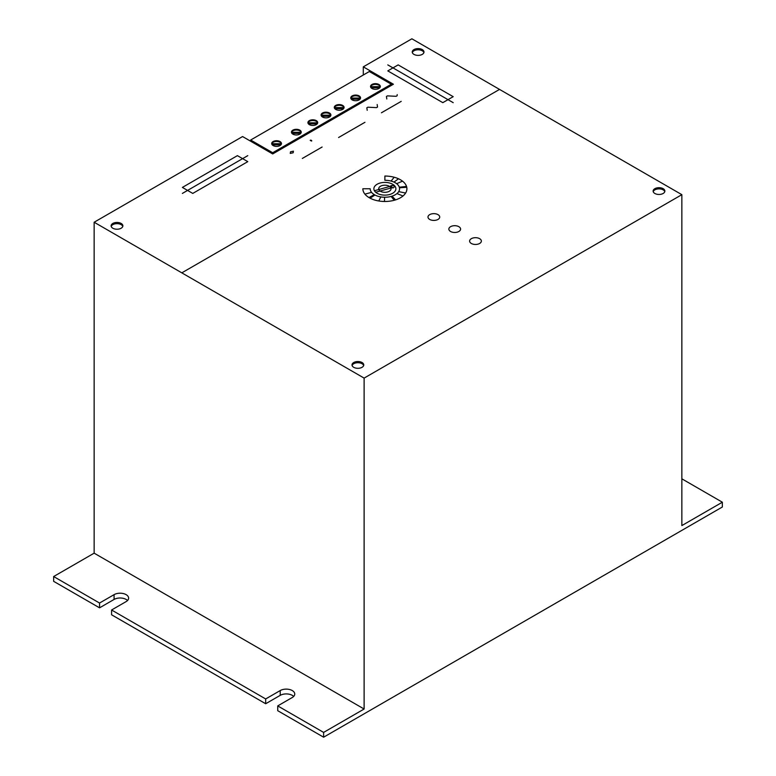 <?xml version="1.0" encoding="UTF-8"?>
<svg xmlns="http://www.w3.org/2000/svg" width="776" height="776" viewBox="0 0 776 776"><rect width="100%" height="100%" fill="white"/><g stroke="black" fill="none" stroke-linecap="round" stroke-linejoin="round"><path stroke-width="1.16" d="M271.765 143.735L281.387 143.735A4.898 2.832 0 0 0 275.14 141.571A4.898 2.832 0 0 0 271.765 143.735L271.765 144.094M278.012 146.257A4.898 2.832 180 0 1 271.678 143.55A4.898 2.832 180 0 1 271.765 143.017A4.898 2.832 180 0 1 275.14 140.854A4.898 2.832 180 0 1 281.475 143.55A4.898 2.832 180 0 1 278.012 146.257M291.534 132.327L301.156 132.318A4.898 2.832 0 0 0 294.909 130.155A4.898 2.832 0 0 0 291.534 132.327L291.534 132.677M297.78 134.849A4.898 2.832 180 0 1 291.446 132.143A4.898 2.832 180 0 1 291.534 131.6A4.898 2.832 180 0 1 294.909 129.437A4.898 2.832 180 0 1 301.243 132.143A4.898 2.832 180 0 1 297.78 134.849M308.004 122.812L317.626 122.812A4.898 2.832 0 0 0 311.38 120.649A4.898 2.832 0 0 0 308.004 122.812L308.004 123.171M314.251 125.334A4.898 2.832 180 0 1 307.917 122.637A4.898 2.832 180 0 1 308.004 122.094A4.898 2.832 180 0 1 311.38 119.931A4.898 2.832 180 0 1 317.714 122.637A4.898 2.832 180 0 1 314.251 125.334M321.186 115.197L330.809 115.197A4.898 2.832 0 0 0 324.562 113.034A4.898 2.832 0 0 0 321.186 115.197L321.186 115.556M327.433 117.729A4.898 2.832 180 0 1 321.099 115.023A4.898 2.832 180 0 1 321.186 114.479A4.898 2.832 180 0 1 324.562 112.316A4.898 2.832 180 0 1 330.896 115.023A4.898 2.832 180 0 1 327.433 117.729M334.378 107.592L343.991 107.583A4.898 2.832 0 0 0 337.754 105.42A4.898 2.832 0 0 0 334.378 107.592L334.378 107.942M340.625 110.114A4.898 2.832 180 0 1 334.291 107.408A4.898 2.832 180 0 1 334.378 106.865A4.898 2.832 180 0 1 337.754 104.702A4.898 2.832 180 0 1 344.088 107.408A4.898 2.832 180 0 1 340.625 110.114M350.849 98.077L360.462 98.077A4.898 2.832 0 0 0 354.225 95.914A4.898 2.832 0 0 0 350.849 98.077L350.849 98.436M357.086 100.599A4.898 2.832 180 0 1 350.752 97.902A4.898 2.832 180 0 1 350.849 97.359A4.898 2.832 180 0 1 354.225 95.196A4.898 2.832 180 0 1 360.549 97.902A4.898 2.832 180 0 1 357.086 100.599M370.618 86.669L380.23 86.669A4.898 2.832 0 0 0 373.993 84.497A4.898 2.832 0 0 0 370.618 86.669L370.618 87.019M376.855 89.192A4.898 2.832 180 0 1 370.521 86.485A4.898 2.832 180 0 1 370.618 85.942A4.898 2.832 180 0 1 373.993 83.779A4.898 2.832 180 0 1 380.327 86.485A4.898 2.832 180 0 1 376.855 89.192M379.91 87.62L370.938 87.63M379.813 87.746L371.035 87.746M360.142 99.037L351.169 99.037M360.045 99.153L351.266 99.153M343.671 108.543L334.708 108.543M343.574 108.659L334.795 108.659M330.479 116.157L321.516 116.157M330.392 116.274L321.613 116.274M317.297 123.772L308.334 123.772M317.2 123.888L308.421 123.888M300.826 133.278L291.863 133.278M300.729 133.394L291.96 133.394M281.058 144.695L272.095 144.695M280.96 144.811L272.182 144.811M250.667 140.029L369.318 71.528L391.327 84.235L272.686 152.736L250.667 140.029L250.667 141.232M391.327 85.438L391.327 84.235M363.294 75L363.294 66.852L393.403 84.235L272.686 153.939L272.686 152.736M664.789 191.672A5.878 3.395 0 0 0 660.764 189.034A5.878 3.395 0 0 0 654.857 189.868A5.878 3.395 0 0 0 653.227 191.672M654.857 188.675A5.878 3.395 180 0 1 663.16 188.675A5.878 3.395 180 0 1 664.877 191.071A5.878 3.395 180 0 1 663.16 193.466A5.878 3.395 180 0 1 656.758 194.204A5.878 3.395 180 0 1 653.13 191.071A5.878 3.395 180 0 1 654.857 188.675M363.672 365.515A5.878 3.395 0 0 0 362.043 363.721A5.878 3.395 0 0 0 356.135 362.877A5.878 3.395 0 0 0 352.11 365.515M353.74 367.32A5.878 3.395 180 0 1 352.013 364.914A5.878 3.395 180 0 1 353.74 362.518A5.878 3.395 180 0 1 362.043 362.518A5.878 3.395 180 0 1 363.76 364.914A5.878 3.395 180 0 1 360.132 368.047A5.878 3.395 180 0 1 353.74 367.32M122.773 226.437A5.878 3.395 0 0 0 121.143 224.642A5.878 3.395 0 0 0 112.84 224.642A5.878 3.395 0 0 0 111.21 226.437M121.143 223.439A5.878 3.395 180 0 1 122.87 225.835A5.878 3.395 180 0 1 121.143 228.231A5.878 3.395 180 0 1 112.84 228.231A5.878 3.395 180 0 1 111.123 225.835A5.878 3.395 180 0 1 114.741 222.702A5.878 3.395 180 0 1 121.143 223.439M423.89 52.584A5.878 3.395 0 0 0 422.26 50.789A5.878 3.395 0 0 0 413.957 50.789A5.878 3.395 0 0 0 412.328 52.584M422.26 49.586A5.878 3.395 180 0 1 423.987 51.992A5.878 3.395 180 0 1 422.26 54.388A5.878 3.395 180 0 1 413.957 54.388A5.878 3.395 180 0 1 412.24 51.992A5.878 3.395 180 0 1 415.868 48.859A5.878 3.395 180 0 1 422.26 49.586M272.686 153.939L242.568 136.547L94.148 222.237L94.148 553.162L53.651 576.539L53.651 581.331L99.551 607.831L114.082 599.441A8.517 4.918 180 0 1 127.545 600.517M363.294 66.852L411.881 38.8L681.852 194.669L364.119 378.106L94.148 222.237M53.651 576.539L99.551 603.039L114.082 594.649A8.517 4.918 180 0 1 123.365 593.582A8.517 4.918 180 0 1 128.622 598.121A8.517 4.918 180 0 1 126.129 601.594L111.589 609.994L265.683 698.953L280.214 690.562A8.517 4.918 180 0 1 289.496 689.495A8.517 4.918 180 0 1 294.754 694.035A8.517 4.918 180 0 1 292.261 697.517L277.73 705.908L323.621 732.408L364.119 709.022L94.148 553.162M364.119 709.022L364.119 378.106M681.852 478.821L722.349 502.208L681.852 525.585L681.852 194.669M99.551 603.039L99.551 607.831M111.589 609.994L111.589 614.786L265.683 703.745L280.214 695.354A8.517 4.918 180 0 1 293.677 696.431M265.683 698.953L265.683 703.745M277.73 705.908L277.73 710.7L323.621 737.2L722.349 507L722.349 502.208M323.621 732.408L323.621 737.2M377.165 104.527L377.524 107.039L376.535 107.621L367.834 107.204L366.844 107.777L367.203 110.289M397.196 94.604L397.137 95.72L396.138 96.302L387.447 95.884L386.448 96.457L386.807 98.969M370.191 188.762A14.686 8.478 0 0 0 384.877 197.24A14.686 8.478 0 0 0 399.562 188.762A14.686 8.478 0 0 0 384.877 180.284L384.877 176.045A22.029 12.717 0 0 1 406.905 188.762A22.029 12.717 0 0 1 384.877 201.479A22.029 12.717 0 0 1 362.858 188.762L370.191 188.762M429.7 219.433A5.878 3.395 0 0 0 439.526 217.911A5.878 3.395 0 0 0 432.329 213.759A5.878 3.395 0 0 0 429.7 219.433M450.565 231.481A5.878 3.395 0 0 0 460.391 229.968A5.878 3.395 0 0 0 453.203 225.806A5.878 3.395 0 0 0 450.565 231.481M471.333 243.47A5.878 3.395 0 0 0 481.159 241.957A5.878 3.395 0 0 0 473.971 237.796A5.878 3.395 0 0 0 471.333 243.47M384.605 197.24L384.459 201.479M396.953 193.583L402.996 195.998M380.521 191.284A6.169 3.56 0 0 0 390.842 189.684A6.169 3.56 0 0 0 383.286 185.319A6.169 3.56 0 0 0 380.521 191.284M371.568 192.341L364.914 194.136M380.812 196.91L378.775 200.984M392.016 196.173L395.595 199.878M391.114 196.435L394.256 200.266M374.983 195.028L370.045 198.161M374.274 194.631L368.978 197.56M393.965 182.098L398.505 178.771M391.085 181.08L394.189 177.238M396.643 183.689L402.521 181.148M399.32 187.21L406.537 186.434M399.465 187.763L406.76 187.288M377.097 193.263A11.009 6.363 0 0 0 395.517 190.411A11.009 6.363 0 0 0 382.025 182.622A11.009 6.363 0 0 0 377.097 193.263M398.709 191.614L405.615 193.049M391.123 186.085L392.394 187.608L375.681 192.264L374.41 190.731L391.123 186.085M394.8 186.007C390.929 185.192 389.911 185.474 391.764 186.851C392.472 188.539 393.49 188.258 394.8 186.007M182.379 187.423L192.758 193.418L247.786 161.641L237.407 155.646L182.379 187.423M293.415 151.174L293.173 152.775L290.253 153.415L290.525 151.805L293.415 151.174M364.962 122.288L338.588 137.517M310.225 140.369C311.215 139.331 313.097 142.25 310.225 140.369M322.118 147.023L302.349 158.44M182.379 193.418L247.786 155.646M401.202 101.365L381.433 112.782M398.166 64.893L387.787 70.888L442.815 102.655L453.194 96.67L398.166 64.893M453.203 102.665L387.787 64.893M181.807 272.851L499.54 89.405M114.082 594.649L114.082 599.441M280.214 690.562L280.214 695.354"/></g></svg>
